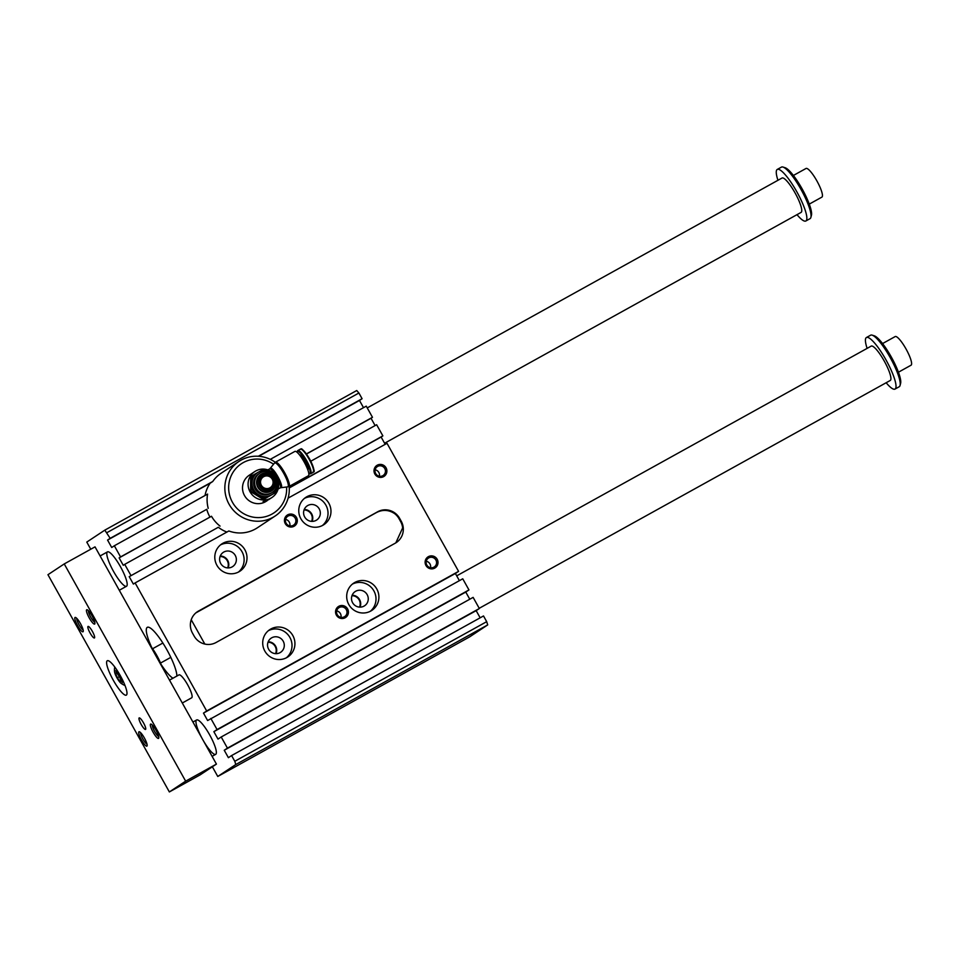 <?xml version="1.0" encoding="UTF-8"?>
<svg xmlns="http://www.w3.org/2000/svg" width="959" height="959" viewBox="0 0 959 959"><rect width="100%" height="100%" fill="white"/><g stroke="black" fill="none" stroke-linecap="round" stroke-linejoin="round"><path stroke-width="1.44" d="M226.887 532.053A32.75 31.995 -123.5 0 1 218.316 527.27L129.213 576.647L133.361 584.079L135.111 582.928L206.676 710.979L203.476 713.1L207.623 720.533L462.741 578.792L468.963 589.941L217.058 729.559L210.824 718.411M130.951 575.496L124.718 564.348L123.267 565.307L119.12 557.874L120.57 556.915L114.337 545.767L111.724 547.505L107.564 540.073L110.189 538.335L104.807 530.147L86.778 542.087L90.769 549.219M235.806 764.527L234.787 761.29L486.692 621.672L487.711 624.908L235.806 764.527L217.765 776.466L212.359 766.792M234.787 761.29L231.598 755.572L228.398 757.682L224.238 750.25L227.439 748.14L221.205 736.991L218.005 739.113L213.857 731.681L217.058 729.559M176.888 676.047A29.477 6.257 -119 0 0 166.818 649.651A29.477 6.257 -119 0 0 147.29 627.33A29.477 6.257 -119 0 0 151.774 647.637M161.028 664.335A29.477 6.257 -119 0 0 172.92 678.241M120.486 566.757A19.648 4.172 -119 0 0 107.48 551.881A19.648 4.172 -119 0 0 107.42 551.916A19.648 4.172 -119 0 0 113.426 571.228A19.648 4.172 -119 0 0 126.528 586.249A19.648 4.172 -119 0 0 120.486 566.757M202.733 739.593A19.648 4.172 -119 0 0 215.691 754.349A19.648 4.172 -119 0 0 209.649 734.846A19.648 4.172 -119 0 0 196.643 719.969A19.648 4.172 -119 0 0 196.583 720.005A19.648 4.172 -119 0 0 202.601 739.353M277.786 483.875L277.69 478.397A14.241 13.917 -123.5 0 0 276.036 475.424L271.397 472.451A13.102 12.803 56.5 0 0 258.498 472.104L263.174 469.526A14.241 13.917 -123.5 0 1 266.518 469.622L271.397 472.451A13.102 12.803 56.5 0 1 277.786 483.875L277.642 489.51A14.241 13.917 -123.5 0 1 275.952 492.399L271.277 494.964A13.102 12.803 56.5 0 0 277.786 483.875M258.498 472.104A13.102 12.803 56.5 0 0 258.391 494.628A13.102 12.803 56.5 0 0 271.277 494.964L266.374 497.697A14.241 13.917 -123.5 0 1 263.03 497.613L253.512 491.799A14.241 13.917 -123.5 0 1 251.857 488.826L251.905 477.714A14.241 13.917 -123.5 0 1 253.596 474.837L258.498 472.104M261.435 474.082A9.83 9.602 -123.5 0 1 275.892 482.904A9.83 9.602 -123.5 0 1 261.351 490.972A9.83 9.602 -123.5 0 1 261.435 474.082M253.596 474.837L252.325 475.676A14.241 13.917 56.5 0 0 250.635 478.565L250.575 489.677A14.241 13.917 56.5 0 0 252.241 492.638L261.747 498.452A14.241 13.917 56.5 0 0 265.104 498.548L275.952 492.399M268.58 499.747L269.599 499.016C262.023 501.941 261.351 502.396 267.561 500.37L266.41 501.185A15.56 15.2 -123.5 0 1 245.144 496.606A15.56 15.2 -123.5 0 1 249.232 475.244L254.794 471.564A15.56 15.2 -123.5 0 1 275.005 474.741M277.726 479.464A15.56 15.2 -123.5 0 1 250.707 492.926A15.56 15.2 -123.5 0 1 254.794 471.564M271.96 497.505L269.599 499.016M263.066 501.581L267.561 500.37M278.11 489.042L280.196 487.891A10.861 2.302 -119 0 0 280.232 487.867L280.963 487.687A11.148 2.374 -119 0 0 281.071 487.687A11.148 2.374 -119 0 0 281.299 487.604A11.148 2.374 -119 0 0 277.654 476.227A11.148 2.374 -119 0 0 270.294 468.256A11.148 2.374 -119 0 0 270.234 468.352L269.671 468.891A10.861 2.302 -119 0 1 275.76 475.256M263.198 476.12A7.145 6.977 -123.5 0 1 273.711 482.533A7.145 6.977 -123.5 0 1 263.138 488.395A7.145 6.977 -123.5 0 1 263.198 476.12M263.701 476.683A6.389 6.234 -123.5 0 1 273.099 482.425A6.389 6.234 -123.5 0 1 263.653 487.663A6.389 6.234 -123.5 0 1 263.701 476.683M262.502 475.508A8.044 7.864 -123.5 0 1 274.334 482.964A8.044 7.864 -123.5 0 1 262.334 489.27A8.044 7.864 -123.5 0 1 262.502 475.508M260.345 472.835A11.46 11.196 -123.5 0 1 275.509 477.031A11.46 11.196 -123.5 0 1 272.26 492.399A11.46 11.196 -123.5 0 1 256.604 489.03A11.46 11.196 -123.5 0 1 260.345 472.835M259.613 473.29L258.57 473.974A11.46 11.196 56.5 0 0 255.322 489.342A11.46 11.196 56.5 0 0 271.217 493.094L272.26 492.399M385.194 444.329L381.119 437.04L382.869 435.877L376.635 424.729L310.776 461.231M382.869 435.877L289.258 487.759M209.973 517.105A32.75 31.995 -123.5 0 1 206.772 509.301L120.57 556.915M208.223 508.33A32.75 31.995 -123.5 0 1 207.588 494.089L114.337 545.767M110.189 538.335L212.742 481.502A32.75 31.995 -123.5 0 1 221.253 473.147L238.995 461.411A32.75 31.995 56.5 0 0 229.237 504.518A32.75 31.995 56.5 0 0 275.137 516.026A32.75 31.995 56.5 0 0 289.162 486.417M258.295 456.256L362.094 398.716L358.906 393.01L106.988 532.617M218.316 527.27L129.213 576.647M292.819 635.529A16.375 16.003 -123.5 0 1 287.856 656.939A16.375 16.003 -123.5 0 1 265.475 652.12A16.375 16.003 -123.5 0 1 269.779 629.631A16.375 16.003 -123.5 0 1 292.819 635.529M286.345 657.826A16.375 16.003 56.5 0 0 268.388 630.674M283.193 641.175A8.511 8.319 -123.5 0 1 280.615 652.312A8.511 8.319 -123.5 0 1 268.976 649.806A8.511 8.319 -123.5 0 1 271.217 638.119A8.511 8.319 -123.5 0 1 283.193 641.175M268.196 641.763A8.511 8.319 -123.5 0 1 276.072 653.666M275.545 653.654A8.056 7.864 56.5 0 0 268.005 642.254M348.8 604.506A16.375 16.003 56.5 0 0 371.828 610.404A16.375 16.003 56.5 0 0 376.132 587.915A16.375 16.003 56.5 0 0 353.751 583.096A16.375 16.003 56.5 0 0 348.8 604.506M352.349 584.139A16.375 16.003 -123.5 0 1 370.318 611.291M352.6 602.708A8.511 8.319 56.5 0 0 364.588 605.776A8.511 8.319 56.5 0 0 366.817 594.089A8.511 8.319 56.5 0 0 355.178 591.571A8.511 8.319 56.5 0 0 352.6 602.708M360.045 607.131A8.511 8.319 56.5 0 0 352.157 595.227M359.517 607.119A8.056 7.864 56.5 0 0 351.977 595.719M244.893 549.783A16.375 16.003 56.5 0 0 221.865 543.885A16.375 16.003 56.5 0 0 217.561 566.373A16.375 16.003 56.5 0 0 239.93 571.192A16.375 16.003 56.5 0 0 244.893 549.783M220.462 544.928A16.375 16.003 -123.5 0 1 238.431 572.079M235.267 555.429A8.511 8.319 56.5 0 0 223.291 552.36A8.511 8.319 56.5 0 0 221.049 564.06A8.511 8.319 56.5 0 0 232.689 566.565A8.511 8.319 56.5 0 0 235.267 555.429M228.146 567.92A8.511 8.319 56.5 0 0 220.27 556.016M227.619 567.908A8.056 7.864 56.5 0 0 220.079 556.508M300.874 518.759A16.375 16.003 -123.5 0 1 305.825 497.349A16.375 16.003 -123.5 0 1 328.206 502.168A16.375 16.003 -123.5 0 1 323.902 524.657A16.375 16.003 -123.5 0 1 300.874 518.759M322.392 525.532A16.375 16.003 56.5 0 0 304.435 498.392M304.686 516.961A8.511 8.319 -123.5 0 1 307.264 505.825A8.511 8.319 -123.5 0 1 318.891 508.33A8.511 8.319 -123.5 0 1 316.662 520.03A8.511 8.319 -123.5 0 1 304.686 516.961M304.243 509.481A8.511 8.319 -123.5 0 1 312.119 521.384M311.591 521.36A8.056 7.864 56.5 0 0 304.051 509.972M195.876 612.885L376.467 512.55C382.725 509.385 388.791 509.744 394.664 513.64A16.375 16.003 56.5 0 1 399.028 518.699L400.622 521.564A16.375 16.003 56.5 0 1 402.648 527.929L395.827 542.83M216.063 642.506A16.375 16.003 -123.5 0 1 194.078 635.973L192.483 633.108A16.375 16.003 -123.5 0 1 198.489 611.063L377.63 511.782A16.375 16.003 -123.5 0 1 399.603 518.316L401.21 521.181A16.375 16.003 -123.5 0 1 395.204 543.226L216.063 642.506M191.237 619.754L204.818 644.064M487.711 624.908L469.682 636.848L217.765 776.466M231.598 755.572L483.504 615.954L486.692 621.672M104.807 530.147L356.724 390.529L358.906 393.01M288.108 498.129L387.016 443.31L458.582 571.36L455.381 573.482L459.385 580.651M468.963 589.941L465.762 592.063L469.778 599.231M221.205 736.991L473.123 597.373L479.344 608.521L476.155 610.643L480.159 617.812M363.509 407.671L359.481 400.454L362.094 398.716M270.282 459.349L366.254 406.148L372.476 417.297L306.4 453.931M375.113 425.58L371.025 418.268L372.476 417.297M381.119 437.04L289.258 487.939M275.137 516.026L257.396 527.774A32.75 31.995 -123.5 0 1 228.841 530.974L135.111 582.928M479.344 608.521L227.439 748.14M465.762 592.063L213.857 731.681M220.055 526.107A32.75 31.995 -123.5 0 1 211.495 516.254L124.718 564.348M285.566 519.43A5.31 5.191 -123.5 0 1 289.834 525.88M336.393 615.127A6.545 6.401 -123.5 0 1 342.027 605.513A6.545 6.401 -123.5 0 1 347.566 615.414A6.545 6.401 -123.5 0 1 336.393 615.127M425.964 565.486A6.545 6.401 -123.5 0 1 431.598 555.872A6.545 6.401 -123.5 0 1 437.136 565.774A6.545 6.401 -123.5 0 1 425.964 565.486M374.849 474.01A6.545 6.401 -123.5 0 1 380.483 464.408A6.545 6.401 -123.5 0 1 386.009 474.309A6.545 6.401 -123.5 0 1 374.849 474.01M285.279 523.65A6.545 6.401 -123.5 0 1 290.913 514.048A6.545 6.401 -123.5 0 1 296.439 523.95A6.545 6.401 -123.5 0 1 285.279 523.65M458.582 571.36L206.676 710.979M476.155 610.643L224.238 750.25M455.381 573.482L203.476 713.1M359.481 400.454L258.75 456.28M205.034 495.503A32.75 31.995 -123.5 0 1 210.129 483.228L107.564 540.073M210.129 483.228L212.742 481.502M371.025 418.268L306.472 454.039M206.772 509.301L119.12 557.874M295.192 518.184A5.31 5.191 56.5 0 0 287.724 516.278A5.31 5.191 56.5 0 0 286.118 523.218A5.31 5.191 56.5 0 0 293.586 525.124A5.31 5.191 56.5 0 0 295.192 518.184M375.125 469.79A5.31 5.191 -123.5 0 1 379.392 476.239M384.763 468.543A5.31 5.191 56.5 0 0 377.295 466.625A5.31 5.191 56.5 0 0 375.688 473.578A5.31 5.191 56.5 0 0 383.156 475.484A5.31 5.191 56.5 0 0 384.763 468.543M426.252 561.255A5.31 5.191 -123.5 0 1 430.519 567.716M435.877 560.008A5.31 5.191 56.5 0 0 428.409 558.102A5.31 5.191 56.5 0 0 426.803 565.043A5.31 5.191 56.5 0 0 434.271 566.949A5.31 5.191 56.5 0 0 435.877 560.008M336.681 610.895A5.31 5.191 -123.5 0 1 340.948 617.356M346.319 609.648A5.31 5.191 56.5 0 0 338.851 607.742A5.31 5.191 56.5 0 0 337.244 614.683A5.31 5.191 56.5 0 0 344.701 616.589A5.31 5.191 56.5 0 0 346.319 609.648M273.579 464.216A29.477 28.794 56.5 0 0 230.556 477.294A29.477 28.794 56.5 0 0 253.332 517.177A29.477 28.794 56.5 0 0 286.585 487.004M275.281 462.286A32.75 31.995 56.5 0 0 238.995 461.411M308.45 475.724A13.917 2.961 -119 0 0 304.195 462.046A13.917 2.961 -119 0 0 294.916 451.401L275.437 462.202A13.917 2.961 -119 0 1 284.715 472.835A13.917 2.961 -119 0 1 288.971 486.525A13.917 2.961 -119 0 1 288.923 486.549L308.414 475.748A13.917 2.961 -119 0 0 308.45 475.724M252.241 492.638L253.512 491.799M250.575 489.677L251.857 488.826M261.747 498.452L263.03 497.613M250.635 478.565L251.905 477.714M265.104 498.548L266.374 497.697M288.923 486.549L287.484 486.884A13.63 2.889 -119 0 0 287.616 486.884A13.63 2.889 -119 0 0 287.904 486.776A13.63 2.889 -119 0 0 283.444 472.871A13.63 2.889 -119 0 0 274.454 463.137A13.63 2.889 -119 0 0 274.382 463.233L275.437 462.202M307.839 469.886A8.511 1.81 -119 0 0 305.262 461.579A8.511 1.81 -119 0 0 299.58 454.998M308.786 473.35A12.599 2.673 -119 0 0 309.134 473.494L309.985 473.77A13.258 2.817 -119 0 0 310.668 473.746A13.258 2.817 -119 0 0 306.712 460.776A13.258 2.817 -119 0 0 297.817 450.55A13.258 2.817 -119 0 0 297.769 450.574A13.258 2.817 -119 0 0 297.434 451.114L297.206 451.989A12.599 2.673 -119 0 0 297.146 452.348M309.134 473.494A12.599 2.673 -119 0 0 306.628 462.286A12.599 2.673 -119 0 0 297.53 451.461A12.599 2.673 -119 0 0 297.206 451.989M886.164 382.749A29.477 6.257 -119 0 0 895.011 389.078L899.206 386.753A29.477 6.257 -119 0 0 899.29 386.705A29.477 6.257 -119 0 0 900.057 385.482L900.609 383.336A27.835 5.91 -119 0 0 891.259 356.928A27.835 5.91 -119 0 0 874.272 335.806L872.163 335.147A29.477 6.257 -119 0 0 870.628 335.194L866.433 337.52A29.477 6.257 -119 0 0 867.116 348.381M47.95 574.705L64.241 563.928L95.025 546.858L216.434 764.095L200.143 774.872L169.359 791.942L47.95 574.705M76.756 618.375A6.773 1.438 -119 0 0 78.986 624.645A6.773 1.438 -119 0 0 83.121 629.859M83.025 631.765A8.187 1.738 61 0 1 77.116 624.729A8.187 1.738 61 0 1 75.485 617.44A8.187 1.738 61 0 1 80.556 623.77A8.187 1.738 61 0 1 83.241 631.43A8.187 1.738 61 0 1 83.025 631.765M138.935 731.801A8.187 1.738 -119 0 0 141.884 740.636A8.187 1.738 -119 0 0 147.135 745.754A8.187 1.738 -119 0 0 144.449 738.106A8.187 1.738 -119 0 0 139.391 731.777A8.187 1.738 -119 0 0 138.935 731.801M140.649 732.7A6.773 1.438 -119 0 0 142.879 738.981A6.773 1.438 -119 0 0 147.027 744.196M139.151 717.919A6.581 1.403 61 0 1 139.163 717.907A6.581 1.403 61 0 1 143.574 722.99A6.581 1.403 61 0 1 145.552 729.427A6.581 1.403 61 0 1 141.165 724.393A6.581 1.403 61 0 1 139.151 717.919M94.665 624.057A8.187 1.738 -119 0 0 94.869 623.722A8.187 1.738 -119 0 0 92.184 616.074A8.187 1.738 -119 0 0 87.125 609.744A8.187 1.738 -119 0 0 88.755 617.033A8.187 1.738 -119 0 0 94.665 624.057M88.396 610.667A6.773 1.438 -119 0 0 90.625 616.937A6.773 1.438 -119 0 0 94.761 622.163M797.001 214.66A29.477 6.257 -119 0 0 805.848 220.99L810.043 218.664A29.477 6.257 -119 0 0 810.139 218.604A29.477 6.257 -119 0 0 810.894 217.381L811.446 215.248A27.835 5.91 -119 0 0 802.096 188.839A27.835 5.91 -119 0 0 785.109 167.717L783 167.058A29.477 6.257 -119 0 0 781.465 167.106L777.269 169.431A29.477 6.257 -119 0 0 777.953 180.28M809.276 204.111L821.887 197.122A16.375 3.476 -119 0 0 816.996 181.107A16.375 3.476 -119 0 0 806.016 168.472A16.375 3.476 -119 0 0 805.968 168.508M456.7 575.844L871.192 346.115A19.648 4.172 61 0 1 884.294 361.135A19.648 4.172 61 0 1 890.3 380.447A19.648 4.172 61 0 1 890.24 380.483L479.224 608.294M895.011 389.078A29.477 6.257 -119 0 0 895.095 389.03A29.477 6.257 -119 0 0 886.08 360.057A29.477 6.257 -119 0 0 866.433 337.52M900.057 385.482A29.477 6.257 -119 0 0 890.156 357.503A29.477 6.257 -119 0 0 872.163 335.147M810.894 217.381A29.477 6.257 -119 0 0 800.993 189.414A29.477 6.257 -119 0 0 783 167.058M781.969 178.062A19.648 4.172 61 0 1 782.029 178.026A19.648 4.172 61 0 1 795.215 193.191A19.648 4.172 61 0 1 801.089 212.395L384.583 443.238M805.848 220.99A29.477 6.257 -119 0 0 805.932 220.93A29.477 6.257 -119 0 0 796.917 191.956A29.477 6.257 -119 0 0 777.269 169.431M117.334 677.749L120.235 681.705L121.242 681.034L119.348 676.419L116.447 672.463L115.44 673.122L117.334 677.749L119.419 676.586M115.44 673.122L116.507 672.535M121.937 683.515A7.372 1.57 -119 0 0 118.832 674.836A7.372 1.57 -119 0 0 114.529 671.624A7.372 1.57 -119 0 0 116.974 677.845A7.372 1.57 -119 0 0 120.942 683.204A7.372 1.57 -119 0 0 121.937 683.515M161.651 666.073A17.19 3.656 -119 0 0 150.347 645.851M169.515 680.135L178.985 674.884A13.102 2.781 61 0 1 187.712 684.894A13.102 2.781 61 0 1 191.716 697.768A13.102 2.781 61 0 1 191.68 697.792L182.294 703.007M94.45 637.951A6.581 1.403 -119 0 0 92.436 631.478A6.581 1.403 -119 0 0 88.048 626.443A6.581 1.403 -119 0 0 90.014 632.88A6.581 1.403 -119 0 0 94.426 637.963A6.581 1.403 -119 0 0 94.45 637.951M150.575 724.105A8.187 1.738 61 0 1 151.019 724.081A8.187 1.738 61 0 1 156.089 730.41A8.187 1.738 61 0 1 158.774 738.058A8.187 1.738 61 0 1 153.524 732.928A8.187 1.738 61 0 1 150.575 724.105M152.289 725.004A6.773 1.438 -119 0 0 154.519 731.273A6.773 1.438 -119 0 0 158.655 736.488M107.216 660.787A19.648 4.172 61 0 1 107.276 660.751A19.648 4.172 61 0 1 120.45 675.915A19.648 4.172 61 0 1 126.324 695.119A19.648 4.172 61 0 1 113.222 680.099A19.648 4.172 61 0 1 107.216 660.787M64.241 563.928L185.65 781.153L169.359 791.942M185.65 781.153L216.434 764.095M898.439 372.2L911.05 365.211A16.375 3.476 -119 0 0 906.159 349.208A16.375 3.476 -119 0 0 895.179 336.573A16.375 3.476 -119 0 0 895.131 336.597M261.675 474.501A9.338 9.122 -123.5 0 1 275.413 482.892A9.338 9.122 -123.5 0 1 261.591 490.552A9.338 9.122 -123.5 0 1 261.675 474.501M280.232 487.867A10.861 2.302 -119 0 0 277.702 478.685M377.63 511.782L376.467 512.55M198.489 611.063L196.439 612.417M313.629 471.277A12.599 2.673 -119 0 0 309.661 459.145A12.599 2.673 -119 0 0 301.474 449.351M310.668 473.746L313.173 472.355A13.258 2.817 -119 0 0 309.218 459.385A13.258 2.817 -119 0 0 300.323 449.16A13.258 2.817 -119 0 0 300.275 449.184M267.897 469.874L269.671 468.891M281.071 487.687L287.616 486.884M270.294 468.256L274.454 463.137M313.173 472.355C312.382 469.754 317.849 477.366 309.625 459.061C299.412 443.681 301.45 450.478 300.323 449.16L297.817 450.55M806.016 168.472L793.405 175.461M119.288 590.264L126.528 586.249M100.108 555.956L107.48 551.881M367.237 407.911L782.029 178.026M212.095 756.339L215.691 754.349M192.927 722.031L196.643 719.969M114.732 666.961A16.639 16.639 0 0 0 114.529 671.624M120.942 683.204A16.639 16.639 0 0 0 125.006 685.505M160.525 663.065L170.81 657.359M152.589 648.74L162.874 643.033M895.179 336.573L882.568 343.562"/></g></svg>
